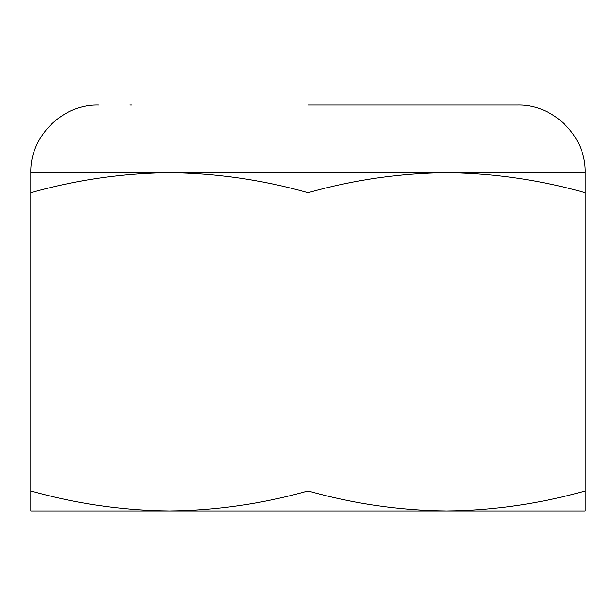 <?xml version="1.0" encoding="UTF-8"?>
<svg xmlns="http://www.w3.org/2000/svg" width="616" height="616" viewBox="0 0 616 616"><rect width="100%" height="100%" fill="white"/><g stroke="black" fill="none" stroke-linecap="round" stroke-linejoin="round"><path stroke-width="0.92" d="M308 490.952C262.47 503.803 216.27 510.464 169.4 510.949C122.53 510.464 76.33 503.803 30.8 490.952L30.8 510.949L585.2 510.949L585.2 490.952C539.67 503.803 493.47 510.464 446.6 510.949C399.73 510.464 353.53 503.803 308 490.952L308 192.7C353.53 179.849 399.73 173.181 446.6 172.703C493.47 173.181 539.67 179.849 585.2 192.7L585.2 490.952M129.799 105.051L131.993 105.051M30.8 490.952L30.8 192.7C76.33 179.849 122.53 173.181 169.4 172.703C216.27 173.181 262.47 179.849 308 192.7M585.2 192.7L585.2 172.703L30.8 172.703L30.8 192.7M308 105.051L517.548 105.051L308 105.051M585.2 172.703C586.216 136.66 553.591 104.035 517.548 105.051M30.8 172.703C29.784 136.66 62.408 104.035 98.452 105.051"/></g></svg>
